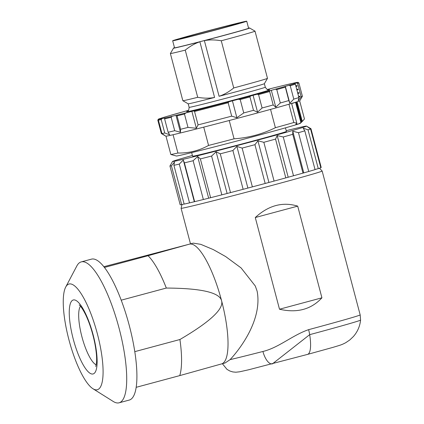 <?xml version="1.0" encoding="UTF-8"?>
<svg xmlns="http://www.w3.org/2000/svg" width="424" height="424" viewBox="0 0 424 424"><rect width="100%" height="100%" fill="white"/><g stroke="black" fill="none" stroke-linecap="round" stroke-linejoin="round"><path stroke-width="0.64" d="M217.576 29.378A30.274 0.477 165.2 0 1 180.428 38.717A30.274 0.477 165.2 0 1 209.578 30.523A30.274 0.477 165.2 0 1 238.972 23.251A30.274 0.477 165.2 0 1 217.576 29.378M246.731 21.2L248.591 28.254A38.298 0.604 165.2 0 1 221.529 36.003A38.298 0.604 165.2 0 1 174.534 47.822L172.669 40.768A38.298 0.604 165.2 0 1 209.546 30.401A38.298 0.604 165.2 0 1 246.731 21.2A38.298 0.604 165.2 0 1 219.664 28.954A38.298 0.604 165.2 0 1 172.669 40.768M286.216 130.672A69.303 1.092 165.2 0 1 304.045 126.469A69.303 1.092 165.2 0 1 306.504 126.103A69.303 1.092 165.2 0 1 239.793 144.876A69.303 1.092 165.2 0 1 172.51 161.507A69.303 1.092 165.2 0 1 192.411 155.46M285.469 127.836L286.417 131.429A48.511 0.763 165.2 0 1 239.708 144.558A48.511 0.763 165.2 0 1 192.607 156.212L191.659 152.624M302.985 173.119L292.74 134.328L292.772 131.217L298.48 132.691A72.955 1.15 -14.8 0 0 304.803 130.831L315.053 169.621A72.955 1.15 165.2 0 1 308.73 171.482L302.985 173.119A72.955 1.15 165.2 0 1 293.503 175.769L285.803 177.889A72.955 1.15 165.2 0 1 274.089 181.075L265.18 183.47A72.955 1.15 165.2 0 1 252.381 186.878L243.143 189.311A72.955 1.15 165.2 0 1 230.508 192.602L221.842 194.839A72.955 1.15 165.2 0 1 210.611 197.701L203.361 199.519A72.955 1.15 165.2 0 1 194.637 201.66L189.517 202.884A72.955 1.15 165.2 0 1 184.154 204.103L173.904 165.318A72.955 1.15 -14.8 0 0 179.273 164.099L183.311 160.049L194.303 201.66M184.127 204.002L181.663 204.612A72.955 1.15 165.2 0 1 180.179 204.787L169.934 166.001A72.955 1.15 -14.8 0 0 171.418 165.821L174.487 162.058L173.904 165.318M304.803 130.831L303.171 128.159L308.025 129.834L318.276 168.625A72.955 1.15 165.2 0 0 320.82 167.74L310.569 128.949L307.352 126.702L310.956 128.695L321.207 167.48L320.783 167.602M318.276 168.625L315.027 169.526M189.517 202.884L179.273 164.099M183.311 160.049L184.392 162.874L194.637 201.66M203.361 199.519L193.116 160.728L197.653 156.525L208.645 198.135M197.653 156.525L200.367 158.91L210.611 197.701M221.842 194.839L211.592 156.053L216.113 151.824L227.105 193.434M216.113 151.824L220.263 153.817L230.508 192.602M243.143 189.311L232.893 150.52L236.878 146.412L247.87 188.018M236.878 146.412L242.131 148.087L252.381 186.878M265.18 183.47L254.935 144.685L257.925 140.81L268.917 182.421M257.925 140.81L263.839 142.289L274.089 181.075M285.803 177.889L275.552 139.104L277.185 135.574L288.177 177.184M277.185 135.574L283.259 136.984L293.503 175.769M292.772 131.217L303.764 172.822M298.48 132.691L308.73 171.482M306.504 126.103L310.956 128.695M172.51 161.507L169.934 166.001M181.663 204.612L171.418 165.821M308.025 129.834A72.955 1.15 -14.8 0 0 310.569 128.949M283.259 136.984A72.955 1.15 -14.8 0 0 292.74 134.328M263.839 142.289A72.955 1.15 -14.8 0 0 275.552 139.104M242.131 148.087A72.955 1.15 -14.8 0 0 254.935 144.685M220.263 153.817A72.955 1.15 -14.8 0 0 232.893 150.52M200.367 158.91A72.955 1.15 -14.8 0 0 211.592 156.053M184.392 162.874A72.955 1.15 -14.8 0 0 193.116 160.728M238.293 99.285L240.201 99.545L243.742 112.943L236.883 117.74L232.416 100.811L238.293 99.285A72.223 1.139 165.2 0 0 250.568 95.994L257.098 94.223L258.555 94.6L262.096 107.998L257.559 112.201L253.499 110.325A72.955 1.15 165.2 0 1 243.742 112.943M270.38 88.711L267.194 89.538M184.461 114.024L185.993 112.874L191.876 111.342L193.757 110.908L194.537 111.475L198.077 124.873L196.349 128.271L188.002 127.423L184.461 114.024A72.955 1.15 165.2 0 1 177.062 115.863L180.603 129.267L180.454 132.235L174.704 130.703A72.955 1.15 165.2 0 1 168.143 132.251L169.669 134.774L164.74 133.004A72.955 1.15 165.2 0 1 161.926 133.534L165.042 135.648L161.343 133.534L157.802 120.135L159.594 118.683M196.349 128.271L191.876 111.342M253.499 110.325L249.959 96.926L250.568 95.994M270.3 88.727A72.223 1.139 165.2 0 1 279.633 86.406L284.112 85.314A72.223 1.139 165.2 0 1 291.691 83.528L291.797 83.576M174.704 130.703L171.163 117.305L172.181 116.287L175.981 115.307L176.66 115.196L177.062 115.863M291.659 103.615L295.56 102.327L300.929 122.647L298.517 123.967L295.835 124.285M300.929 122.647L301.3 122.292L295.968 102.126M296.042 124.031L296.615 123.448M294.367 82.934L294.277 82.956A72.223 1.139 165.2 0 1 297.526 82.341L295.724 82.881L297.966 82.346L298.867 82.881L302.407 96.28A72.955 1.15 165.2 0 1 302.402 96.29L299.805 100.748A69.303 1.092 165.2 0 1 297.712 101.569A69.303 1.092 165.2 0 1 288.961 104.214A69.303 1.092 165.2 0 1 270.549 109.397A69.303 1.092 165.2 0 1 229.23 120.506A69.303 1.092 165.2 0 1 203.732 127.131A69.303 1.092 165.2 0 1 173.072 134.721A69.303 1.092 165.2 0 1 165.985 136.168A69.303 1.092 165.2 0 1 165.811 136.152L162.652 134.313M296.641 101.914L301.872 121.715L301.3 122.292M301.872 121.715L304.459 119.006L299.662 100.848M303.07 120.617L300.446 123.225A64.199 1.012 165.2 0 1 298.517 123.967A64.199 1.012 165.2 0 1 231.589 142.427A64.199 1.012 165.2 0 1 176.358 156.011L170.824 154.474A69.303 1.092 -14.8 0 0 177.91 153.027C188.85 153.223 199.068 150.69 208.566 145.437A69.303 1.092 -14.8 0 0 234.064 138.812C248.559 137.832 262.334 134.127 275.388 127.704A69.303 1.092 -14.8 0 0 293.8 122.52L296.811 123.156L291.601 103.445M293.8 122.52L288.961 104.214M236.883 117.74L231.695 116.144A72.955 1.15 165.2 0 1 198.077 124.873M231.695 116.144L228.154 102.74L229.034 101.744L232.416 100.811M248.554 28.111A39.395 0.62 165.2 0 1 249.651 27.973A39.395 0.62 165.2 0 1 211.719 38.637A39.395 0.62 165.2 0 1 173.474 48.098A39.395 0.62 165.2 0 1 174.497 47.679M273.183 104.956L269.643 91.558L269.908 90.715L275.319 89.21L276.771 89.575L280.312 102.974L275.791 107.203L273.183 104.956A72.955 1.15 165.2 0 1 262.096 107.998M288.829 100.562L285.156 86.422L288.919 85.33L290.244 85.722L293.784 99.121L289.799 103.233L288.829 100.562A72.955 1.15 165.2 0 1 280.312 102.974M298.899 97.573L295.358 84.175L294.823 83.539L293.737 83.761L296.572 82.961L297.653 83.417L301.194 96.815L298.204 100.684L298.899 97.573A72.955 1.15 165.2 0 1 293.784 99.121M294.277 82.956L284.112 85.314M186.385 110.887A72.223 1.139 165.2 0 1 188.648 110.261L167.31 116.293M161.321 118.19L159.652 118.662M157.802 120.135L158.327 119.261L160.569 118.725L158.767 119.261L158.385 120.135L161.926 133.534M164.74 133.004L161.2 119.605L162.016 118.646L165.196 117.851L164.602 118.073L164.602 118.847L168.143 132.251M188.002 127.423A72.955 1.15 165.2 0 1 180.603 129.267M302.402 96.29A72.955 1.15 165.2 0 1 301.194 96.815M298.703 96.831A72.223 1.139 -14.8 0 0 300.113 96.359L298.851 97.393M298.517 96.137L300.113 96.359M297.77 93.301A72.223 1.139 -14.8 0 0 299.18 92.835L297.918 93.863M297.584 92.612L299.18 92.835M295.904 86.252A72.223 1.139 -14.8 0 0 297.314 85.786L296.053 86.814M295.724 85.558L297.314 85.786M296.837 89.777A72.223 1.139 -14.8 0 0 298.247 89.31L296.986 90.338M296.657 89.082L298.247 89.31M214.592 97.446C209.541 98.442 203.912 98.395 197.711 97.313L185.246 50.133C190.111 46.174 194.998 43.396 199.889 41.806L214.592 97.446A39.395 0.62 165.2 0 1 188.203 103.822L189.125 107.336A39.395 0.62 165.2 0 0 227.375 97.875A39.395 0.62 165.2 0 0 265.302 87.212L264.369 83.692A39.395 0.62 165.2 0 1 219.081 96.28L204.379 40.64C209.435 39.644 215.063 39.692 221.264 40.773L233.73 87.954C228.859 91.913 223.978 94.69 219.081 96.28M249.651 27.973L249.667 28.042A39.395 0.62 165.2 0 1 204.379 40.64M199.889 41.806A39.395 0.62 165.2 0 1 173.496 48.172L170.384 53.509A43.773 0.689 165.2 0 0 170.379 53.519L182.845 100.7A43.773 0.689 165.2 0 1 182.845 100.7A43.773 0.689 165.2 0 0 197.711 97.313M249.667 28.037L255.01 31.148A43.773 0.689 165.2 0 1 255.02 31.159L267.486 78.334A43.773 0.689 165.2 0 1 267.48 78.35A43.773 0.689 165.2 0 1 233.73 87.954M185.246 50.133A43.773 0.689 165.2 0 1 170.379 53.519M255.02 31.159A43.773 0.689 165.2 0 1 221.264 40.773M165.985 136.168L170.824 154.474M177.91 153.027L173.072 134.721M203.732 127.131L208.566 145.437M234.064 138.812L229.23 120.506M270.549 109.397L275.388 127.704M171.142 115.18L171.137 115.18A72.223 1.139 165.2 0 1 180.974 112.392M180.454 132.235L175.981 115.307M257.559 112.201L253.086 95.273M275.791 107.203L271.318 90.275M289.799 103.233L285.326 86.311M297.526 82.341L297.876 82.367M68.942 339.82A54.712 14.506 -105 0 0 92.983 388.755A54.712 14.506 -105 0 0 97.186 333.147A54.712 14.506 -105 0 0 65.667 287.149A54.712 14.506 -105 0 0 68.942 339.82M92.983 388.755L113.235 401.464A72.955 19.34 -105 0 0 119.102 402.8A72.955 19.34 -105 0 0 118.837 327.328A72.955 19.34 -105 0 0 81.223 261.899A72.955 19.34 -105 0 0 76.818 265.996L65.667 287.149M119.102 402.8L129.288 400.06A72.955 19.34 -105 0 0 129.029 324.588A72.955 19.34 -105 0 0 91.409 259.159L81.223 261.899M121.19 300.187L166.314 288.055A67.48 17.887 -105 0 0 148.066 255.72L104.383 267.459M103.8 266.717L189.82 244.06A62.01 16.435 -105 0 0 189.788 244.065M189.613 244.097L148.066 255.72M166.314 288.055C201.193 288.256 219.616 292.491 221.588 300.754A62.01 16.435 -105 0 0 189.82 244.06M136.221 387.308L179.744 375.606A67.48 17.887 -105 0 0 179.914 339.518L134.805 351.644M221.461 363.988L222.001 363.776A62.01 16.435 -105 0 0 221.588 300.754C223.957 308.911 210.066 321.832 179.914 339.518M179.744 375.606L221.291 363.988M96.248 364.841A31.005 8.22 75 0 1 81.906 336.736A31.005 8.22 75 0 1 80.481 306.202M297.701 206.133L321.922 297.818L279.501 309.218L255.28 217.538L297.701 206.133C282.675 201.58 268.535 205.386 255.28 217.538M321.922 297.818C311.179 309.456 297.039 313.262 279.501 309.218M189.464 244.129L193.28 243.138L200.753 244.33L213.299 249.598L225.658 256.562L241.097 267.931L255.312 286.03L257.13 291.198C262.509 319.336 240.355 348.666 230.1 359.626L225.107 362.971L221.779 363.861M182.431 204.421L181.912 204.903L181.09 208.295A72.955 1.15 -14.8 0 0 183.693 207.924A72.955 1.15 -14.8 0 0 261.348 188.267A72.955 1.15 -14.8 0 0 322.155 171.026L360.172 314.899A72.955 1.15 165.2 0 1 308.619 329.665C292.65 335.087 278.727 347.707 262.917 351.475A14.591 6.084 75.6 0 0 272.372 363.85L272.372 363.85A14.591 6.084 75.6 0 0 272.473 363.824L309.684 334.663A29.182 7.738 75 0 1 307.538 354.4L248.586 369.792L239.618 371.8L235.861 372.219L232.813 371.933L229.845 371.005L226.962 369.341L222.377 363.702M249.959 96.926A72.955 1.15 165.2 0 1 240.201 99.545M185.993 112.874A72.223 1.139 165.2 0 1 176.66 115.196M302.243 121.365L297.065 101.776M228.154 102.74A72.955 1.15 165.2 0 1 194.537 111.475M269.908 90.715A72.223 1.139 165.2 0 1 257.098 94.223M285.156 86.422A72.223 1.139 165.2 0 1 275.319 89.21M294.823 83.539A72.223 1.139 165.2 0 1 288.919 85.33M297.966 82.346A72.223 1.139 165.2 0 1 296.572 82.961M161.47 118.063A72.223 1.139 165.2 0 1 167.374 116.277M158.327 119.261A72.223 1.139 165.2 0 1 159.721 118.641M162.016 118.646A72.223 1.139 165.2 0 1 158.767 119.261M172.181 116.287A72.223 1.139 165.2 0 1 164.602 118.073M229.034 101.744A72.223 1.139 165.2 0 1 193.757 110.908M187.387 111.427A43.041 0.678 -14.8 0 0 228.319 101.458A43.041 0.678 -14.8 0 0 268.832 89.909M298.867 82.881A72.955 1.15 165.2 0 1 297.653 83.417M295.358 84.175A72.955 1.15 165.2 0 1 290.244 85.722M285.288 87.164A72.955 1.15 165.2 0 1 276.771 89.575M269.643 91.558A72.955 1.15 165.2 0 1 258.555 94.6M171.163 117.305A72.955 1.15 165.2 0 1 164.602 118.847M161.2 119.605A72.955 1.15 165.2 0 1 158.385 120.135M73.214 338.946A38.298 10.155 -105 0 0 96.635 367.963A38.298 10.155 -105 0 0 79.691 303.833A38.298 10.155 -105 0 0 73.214 338.946M262.917 351.475A72.955 1.15 165.2 0 1 230.1 359.626M308.619 329.665A14.591 3.869 -105 0 1 309.684 334.663A72.027 1.134 -14.8 0 0 360.58 320.094C359.907 326.332 357.506 331.812 353.388 336.534L349.789 339.963L345.788 342.666C341.415 345.004 340.016 345.21 332.957 347.367L307.538 354.4M270.332 88.722L279.628 86.406M296.821 123.167L291.611 103.44M265.302 87.212C268.344 91.6 269.081 89.342 268.98 89.899L268.98 89.899M189.125 107.336C188.648 112.657 186.894 111.062 187.254 111.491M188.203 103.822L182.855 100.705M264.369 83.698L267.48 78.35M297.606 82.325L294.325 82.945M167.337 116.282L161.449 118.068M79.224 304.983C78.779 304.676 81.048 305.391 85.871 315.18C89.612 323.226 92.543 332.358 94.674 342.581C96.28 350.828 96.905 357.448 96.545 362.441L95.771 366.527M322.155 171.026L319.76 168.476L319.171 168.333M190.487 243.853L181.09 208.295M360.172 314.899L360.58 320.094"/></g></svg>
